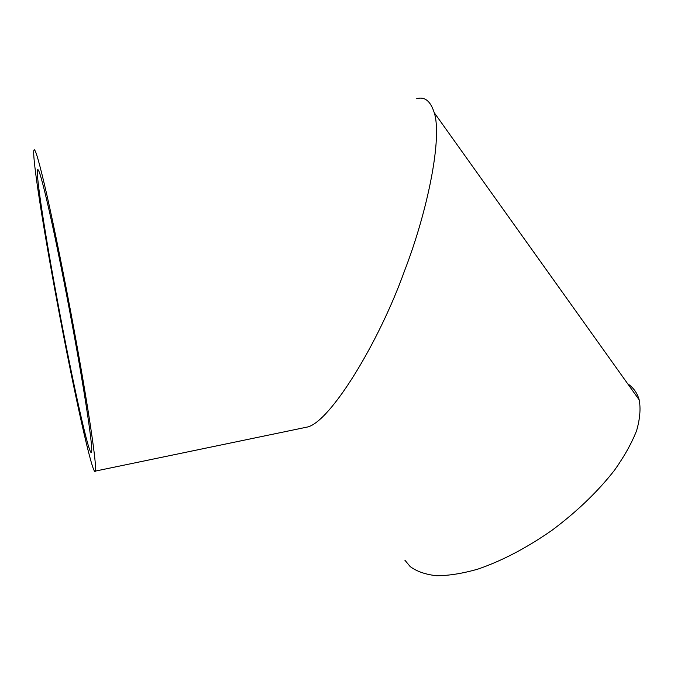 <?xml version="1.0" encoding="UTF-8"?>
<svg xmlns="http://www.w3.org/2000/svg" width="674" height="674" viewBox="0 0 674 674"><rect width="100%" height="100%" fill="white"/><g stroke="black" fill="none" stroke-linecap="round" stroke-linejoin="round"><path stroke-width="1.01" d="M72.598 326.713C64.653 283.729 55.698 239.388 49.042 209.917C42.277 180.362 38.426 167.068 37.5 170.05C35.958 176.024 45.638 237.518 57.501 301.051C71.958 379.167 89.625 459.441 91.546 452.094C93.147 448.783 85.421 396 72.598 326.713M73.904 328.937C88.538 408.082 97.182 467.444 95.363 471.092C93.071 479.147 72.977 387.592 56.7 299.686C43.304 227.972 32.141 157.362 33.885 150.268C34.913 146.797 39.277 161.844 46.978 195.401C54.56 228.941 64.83 279.752 73.904 328.937M300.208 428.521L307.799 426.945C330.479 421.098 378.493 343.487 404.434 271.1C427.872 210.608 442.473 137.412 434.224 112.668C430.501 100.948 424.62 96.306 416.599 98.741M627.688 383.776C633.408 387.592 637.242 392.976 639.205 399.909C640.831 408.705 639.963 418.958 636.601 430.669C631.749 443.054 624.427 456.18 614.637 470.056C597.905 491.514 577.028 511.583 552.014 530.269C526.512 548.029 501.675 561.021 477.495 569.244C462.271 573.549 448.64 575.714 436.592 575.731C425.665 574.551 416.861 571.501 410.18 566.581L404.855 560.153M37.5 170.05L38.266 169.941M95.363 471.092L307.799 426.945M434.224 112.668L639.205 399.909"/></g></svg>
